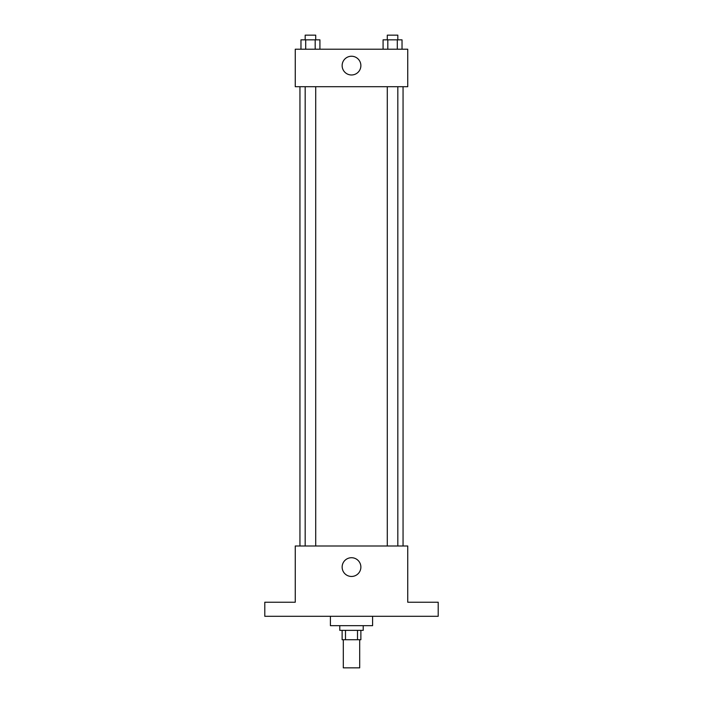 <?xml version="1.0" encoding="UTF-8"?>
<svg xmlns="http://www.w3.org/2000/svg" width="703" height="703" viewBox="0 0 703 703"><rect width="100%" height="100%" fill="white"/><g stroke="black" fill="none" stroke-linecap="round" stroke-linejoin="round"><path stroke-width="1.05" d="M343.301 639.73L343.301 667.85L359.699 667.85L359.699 639.73M357.511 630.354L357.511 639.73L342.124 639.73L342.124 630.354M357.511 639.73L360.876 639.73L360.876 630.354M363.214 625.67L363.214 630.354L339.786 630.354L339.786 625.67M345.489 630.354L345.489 639.73M330.41 616.294L330.41 625.67L372.59 625.67L372.59 616.294M438.206 616.294L264.794 616.294L264.794 602.234L295.26 602.234L295.26 545.994L407.74 545.994L407.74 602.234L438.206 602.234L438.206 616.294M360.876 567.084A9.376 9.376 0 0 1 346.816 575.203A9.376 9.376 0 0 1 346.816 558.973A9.376 9.376 0 0 1 360.876 567.084M403.056 86.706L403.056 545.994M387.291 545.994L387.291 86.706M315.709 86.706L315.709 545.994M407.74 86.706L295.26 86.706L295.26 49.21L407.74 49.21L407.74 86.706M360.876 65.616A9.376 9.376 0 0 1 346.816 73.727A9.376 9.376 0 0 1 346.816 57.497A9.376 9.376 0 0 1 360.876 65.616M402.028 49.21L402.028 39.834L383.082 39.834L383.082 49.21M397.292 39.834L397.292 49.21M387.819 39.834L387.819 49.21M387.291 39.834L387.291 35.15L397.819 35.15L397.819 39.834M319.918 49.21L319.918 39.834L300.972 39.834L300.972 49.21M315.181 39.834L315.181 49.21M305.708 39.834L305.708 49.21M305.181 39.834L305.181 35.15L315.709 35.15L315.709 39.834M299.944 86.706L299.944 545.994M397.819 545.994L397.819 86.706M305.181 86.706L305.181 545.994"/></g></svg>
